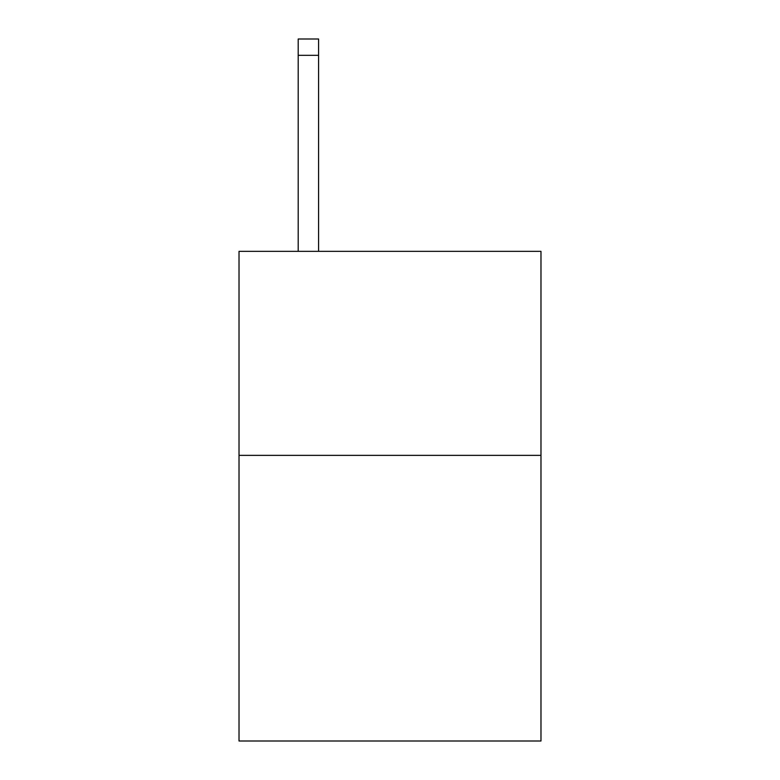 <?xml version="1.0" encoding="UTF-8"?>
<svg xmlns="http://www.w3.org/2000/svg" width="780" height="780" viewBox="0 0 780 780"><rect width="100%" height="100%" fill="white"/><g stroke="black" fill="none" stroke-linecap="round" stroke-linejoin="round"><path stroke-width="1.17" d="M540.979 455.364L540.979 741L239.021 741L239.021 251.345L540.979 251.345L540.979 455.364L239.021 455.364M318.591 251.345L318.591 55.322L298.194 55.322L298.194 39L318.591 39L318.591 55.322M298.194 251.345L298.194 55.322"/></g></svg>
